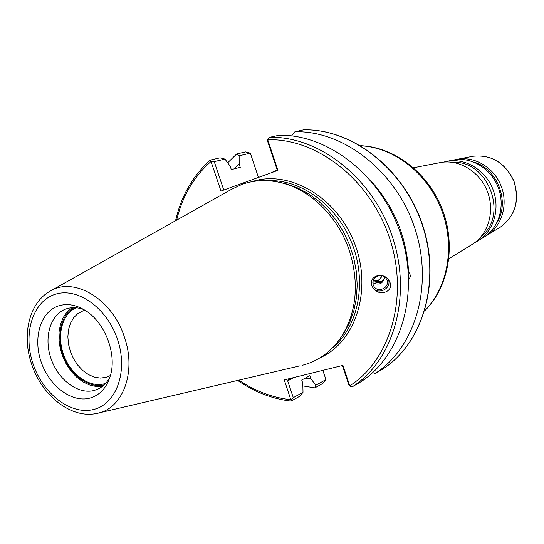 <?xml version="1.0" encoding="UTF-8"?>
<svg xmlns="http://www.w3.org/2000/svg" width="544" height="544" viewBox="0 0 544 544"><rect width="100%" height="100%" fill="white"/><g stroke="black" fill="none" stroke-linecap="round" stroke-linejoin="round"><path stroke-width="0.82" d="M51.19 290.571L231.003 189.591L241.876 184.423C254.708 179.819 268.267 179.37 282.56 183.07C311.501 190.516 338.674 217.75 349.574 251.308C359.23 283.186 356.701 311.386 341.992 335.906C331.928 351.227 318.716 361.026 302.355 365.289M58.507 305.898C67.143 303.212 76.126 304.762 85.456 310.549C104.747 322.327 116.817 353.362 110.554 375.081C106.978 387.45 100.089 395.134 89.896 398.113C71.699 403.05 49.225 386.002 41.133 361.896C32.783 337.865 40.548 311.705 58.507 305.898M280.514 182.553L286.083 183.818L297.371 187.809L308.305 193.63L318.648 201.171L328.154 210.29L336.607 220.789L343.801 232.444L349.574 244.984L353.79 258.128L356.354 271.578L357.218 285.029L356.368 298.173L353.845 310.726L349.71 322.408L344.087 332.976L340.836 337.668M322.85 370.355L325.944 379.624L322.884 383.425L314.847 387.886L315.812 385.22L310.984 378.903L309.896 375.652L301.716 380.038L302.811 383.323L303.015 392.285L293.298 397.657L290.992 400.248L284.267 379.916L342.938 365.384L349.751 385.825L348.711 384.533L342.951 367.261L341.945 365.629M277.386 170.53L267.614 141.229L267.743 139.754L277.936 170.333L221 191.046L210.827 160.942L214.248 161.616L224.998 159.1L220.048 157.821L210.508 160.031L210.827 160.942M390.096 282.669L388.64 279.908C382.337 271.089 368.404 276.488 371.763 285.457L372.932 287.824C378.794 296.976 393.53 292.012 390.096 282.669M372.769 287.477C377.822 295.501 391.782 288.66 388.525 279.752C391.782 288.66 377.822 295.501 372.769 287.477L372.932 287.824M383.126 275.937L385.954 278.12L387.036 280.18C389.79 287.518 378.27 293.243 374.068 286.627L373.157 284.804C372.354 279.269 374.809 276.128 380.514 275.373M384.628 276.801C384.309 280.446 382.14 282.023 378.121 281.534L373.068 280.833M373.415 279.84L375.999 281.03C378.957 280.316 380.984 278.521 382.078 275.638M224.998 159.1L230.2 166.246L231.309 169.565L240.264 167.341L239.17 164.057L239.142 155.788L250.335 153.163L258.434 177.426M360.978 381.738C401.547 355.579 420.111 292.359 400.724 234.083C381.609 175.732 328.141 133.987 278.922 135.279L269.722 137.306C319.274 136.041 373.225 178.323 392.584 237.354C412.216 296.317 393.584 360.189 352.764 386.519L360.978 381.738M303.015 392.285L299.846 396.216L291.23 400.996L290.992 400.248M267.607 139.856L267.736 139.135L269.722 137.306M303.491 129.86L294.923 131.75C343.55 130.404 396.161 171.238 414.868 228.405C433.833 285.484 415.392 347.568 375.278 373.422L382.928 368.975C422.797 343.284 441.17 281.812 422.43 225.366C403.947 168.837 351.791 128.493 303.491 129.86L303.695 129.86M314.847 387.886L302.872 385.92M227.684 162.792L236.667 153.972L245.568 151.912L250.335 153.163M176.644 220.123C182.43 196.064 193.916 176.508 211.086 161.439L211.874 161.187M223.768 190.04L214.248 161.616M271.32 172.74L277.127 169.776M471.832 244.63L472.382 244.29C488.335 234.45 495.122 211.188 487.349 191.406C479.713 171.564 458.993 159.004 440.586 162.527L439.953 162.649M481.698 235.94C508.708 214.336 487.608 160.065 453.098 162.391M474.987 242.495L478.264 240.679C493.816 231.084 500.446 208.468 492.891 189.251C485.479 169.98 465.31 157.78 447.358 161.214L443.714 162.085M483.31 237.578L483.834 237.259C499.004 227.895 505.478 205.89 498.141 187.211C490.926 168.477 471.288 156.624 453.778 159.97L453.172 160.086M497.168 222.217C510.109 201.613 497.236 168.504 473.77 162.051M485.153 236.388L487.03 235.3C501.983 226.066 508.368 204.415 501.146 186.041C494.054 167.613 474.715 155.965 457.456 159.263L455.335 159.718M110.432 375.537L105.992 377.393L100.232 378.087L94.234 377.108L88.298 374.51L82.702 370.444L77.71 365.106L73.562 358.754L70.448 351.696L68.51 344.27L67.85 336.818L68.503 329.705L70.441 323.258L73.583 317.812L77.792 313.623L82.858 310.923L85.061 310.298M105.611 383.384L104.244 383.806C89.325 387.954 70.849 374.612 63.75 355.103C56.467 335.655 61.989 313.854 76.201 307.761M102.456 386.328L95.948 386.471L89.291 384.914L82.749 381.752L76.595 377.114L71.06 371.198L66.368 364.249L62.703 356.544L60.2 348.378L58.963 340.088L59.044 331.99L60.452 324.408L63.131 317.662L66.994 312.018L71.89 307.72M110.065 376.788C107.032 382.758 102.823 386.934 97.43 389.327L94.289 390.429C78.207 394.869 58.269 379.95 51.027 358.659C43.561 337.443 50.347 314.248 66.157 308.904L66.511 308.788C72.005 307.04 77.812 307.319 83.939 309.618M239.142 155.788L236.667 153.972M372.579 372.722L375.278 373.422M294.923 131.75L291.693 135.823M408.333 271.912L408.578 271.939C406.708 237.062 394.189 206.727 371.008 180.921M408.578 271.939C410.788 274.747 410.829 277.168 408.707 279.194M239.17 164.057L233.866 168.932M305.204 378.168L310.984 378.903M293.298 397.657L287.681 380.895L294.209 377.454M287.681 380.895L289.245 378.678M325.944 379.624L315.812 385.22M291.679 399.425L290.897 399.711C272.571 397.725 255.231 391.204 238.87 380.147M267.736 139.135L267.743 139.754C316.792 138.04 370.471 179.812 389.667 238.354C409.142 296.813 390.436 360.128 349.751 385.825L350.112 386.315L349.561 385.764M352.764 386.519L350.112 386.315M382.99 368.934L382.956 368.954C423.028 343.114 441.374 281.602 422.668 225.264C404.226 168.844 352.118 128.493 303.593 129.846M104.169 384.853C89.189 388.702 70.863 375.605 63.43 356.259C55.842 336.974 60.506 314.935 74.147 307.652M372.824 282.737C379.229 285.682 383.173 283.71 384.649 276.821M384.832 276.964C383.568 281.969 380.562 283.75 375.822 282.309L378.175 281.282L380.392 278.501L381.786 275.57M31.79 364.602C41.997 395.726 71.121 419.036 96.737 413.44C122.679 409.21 136.884 372.069 124.331 336.879C112.098 298.398 73.032 275.822 49.361 291.598C28.533 303.783 21.733 336.117 31.776 364.575M33.177 364.256C43.214 394.128 71.019 415.426 93.752 409.455C116.634 403.954 128.384 370.913 117.456 339.218C106.869 307.414 76.779 286.6 54.624 294.494C32.293 301.92 22.828 334.485 33.177 364.256M267.723 180.676C300.907 178.922 337.26 205.401 352.172 243.97C367.234 282.486 358.326 326.57 332.67 347.691M251.79 181.71C288.674 169.252 336.614 196.581 354.45 243.086C372.715 289.422 355.837 341.958 320.226 357.694M424.871 310.508C448.147 287.13 455.416 245.439 441.327 209.304C427.298 173.142 393.774 147.315 360.822 145.806M500.058 227.297L500.541 227.004C515.338 215.914 519.772 200.614 513.849 181.098C505.036 162.71 491.429 154.428 473.022 156.25L472.471 156.352M98.784 412.957L299.574 365.928M286.083 183.818L282.56 183.07M344.087 332.976L341.992 335.906M373.075 284.539L374.068 286.627M378.121 281.54L378.522 281.581M290.897 401.091C272.061 398.861 254.313 391.979 237.653 380.433M175.549 220.735C181.2 196.024 192.76 175.828 210.236 160.16M424.816 310.678C448.82 286.96 456.226 245.065 442.163 208.978C428.148 172.87 394.386 146.982 360.665 145.71M440.586 162.527L413.535 167.756M472.382 244.29L448.902 258.706M453.778 159.97L447.358 161.214M483.834 237.259L478.264 240.679M487.03 235.3L500.541 227.004C515.413 215.846 519.88 200.532 513.951 181.057C505.165 162.697 491.524 154.428 473.022 156.25L457.456 159.263"/></g></svg>
